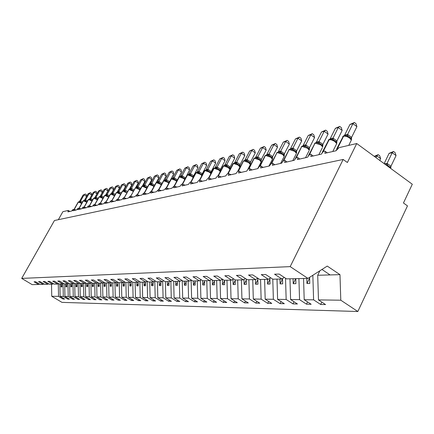 <?xml version="1.0" encoding="UTF-8"?>
<svg xmlns="http://www.w3.org/2000/svg" width="434" height="434" viewBox="0 0 434 434"><rect width="100%" height="100%" fill="white"/><g stroke="black" fill="none" stroke-linecap="round" stroke-linejoin="round"><path stroke-width="0.65" d="M58.281 283.624L58.541 296.373L51.749 296.281L61.997 302.379L357.828 311.514L407.483 205.89L403.457 202.987L412.3 184.238L356.732 143.535L347.384 162.506L343.158 159.457L54.445 220.515L21.7 278.406L32.17 284.633L38.61 284.487L34.074 281.785L35.561 281.737L40.118 284.454L43.134 284.384L38.545 281.644L40.074 281.595L44.686 284.351L47.794 284.281L43.14 281.498L44.718 281.449L49.389 284.243L52.585 284.172L47.876 281.346L49.492 281.297L54.223 284.134L57.516 284.058L52.747 281.194L54.413 281.14L59.208 284.02L62.594 283.945L57.76 281.037L59.48 280.982L64.335 283.907L67.829 283.825L62.93 280.874L64.704 280.82L69.624 283.787L69.901 296.531L74.485 299.276L72.787 299.238L68.219 296.509L67.959 283.755M312.936 275.21L312.632 275.4M321.8 302.091L320.655 304.467L313.603 299.84L312.843 275.395M357.828 311.514L340.793 300.209L318.475 299.905L325.571 304.57L320.655 304.467M318.475 299.905L317.704 275.264L319.88 270.778M58.357 219.691L62.876 211.683L68.236 210.441L67.916 211.895L71.588 211.054L73.205 209.34L72.766 210.788L76.541 209.926L78.185 208.19L77.746 209.655L81.63 208.77L83.312 207.002L82.872 208.483L86.865 207.571L88.585 205.787L88.145 207.284L92.258 206.345L94.01 204.528L93.576 206.047L97.807 205.081L99.598 203.237L99.164 204.772L103.525 203.774L105.359 201.908L104.919 203.459L109.417 202.434L111.288 200.535L110.854 202.103L115.487 201.05L117.408 199.119L116.974 200.709L121.753 199.618L123.723 197.665L123.289 199.271L128.22 198.148L130.233 196.157L129.804 197.785L134.893 196.624L136.96 194.606L136.531 196.249L141.793 195.05L143.909 193L143.48 194.665L148.922 193.428L151.097 191.345L150.669 193.027L156.294 191.747L158.524 189.625L158.101 191.334L163.922 190.005L166.217 187.851L165.793 189.582L171.821 188.204L174.18 186.018L173.757 187.765L180.001 186.343C181.043 184.634 181.851 183.891 182.432 184.114L182.009 185.882L188.486 184.407C189.555 182.654 190.39 181.9 190.987 182.144L190.569 183.935L197.286 182.399C198.387 180.604 199.244 179.833 199.868 180.099L199.45 181.906L206.421 180.316C207.555 178.466 208.439 177.69 209.085 177.978L208.667 179.806L215.915 178.157C217.081 176.253 217.998 175.455 218.66 175.775L218.248 177.62L225.783 175.906C226.982 173.942 227.931 173.139 228.62 173.486L228.208 175.352L236.047 173.567C237.289 171.544 238.266 170.725 238.982 171.104L238.57 172.987L246.734 171.126C248.02 169.043 249.035 168.208 249.778 168.631L249.366 170.529L257.872 168.587C259.201 166.434 260.254 165.587 261.029 166.048L260.617 167.963L269.492 165.94C270.87 163.71 271.961 162.848 272.764 163.358L272.351 165.289L281.617 163.173C283.055 160.868 284.189 159.989 285.019 160.553L284.606 162.495L294.29 160.287C295.787 157.889 296.964 157.005 297.827 157.623L297.42 159.571L307.549 157.265C309.106 154.775 310.337 153.875 311.232 154.564L310.82 156.517L321.426 154.103C323.059 151.509 324.339 150.598 325.267 151.363L324.854 153.316L335.976 150.782L339.138 147.614L356.732 143.535M307.576 301.918L306.485 304.169L299.558 299.644L298.918 278.601M313.603 299.84L304.201 299.71L311.173 304.267L306.485 304.169M304.201 299.71L303.55 278.498M294.008 301.749L292.961 303.881L286.158 299.465L285.523 278.232M299.558 299.644L290.59 299.525L297.436 303.979L292.961 303.881M290.59 299.525L289.966 278.802M281.048 301.581L280.049 303.61L273.366 299.292L272.774 279.154M286.158 299.465L277.597 299.346L284.324 303.702L280.049 303.61M277.597 299.346L277 279.095M268.657 301.418L267.702 303.35L261.132 299.124L260.568 279.469M273.366 299.292L265.179 299.178L271.787 303.437L267.702 303.35M265.179 299.178L264.61 279.377M256.803 301.261L255.886 303.1L249.425 298.966L248.883 279.735M261.132 299.124L253.304 299.021L259.798 303.187L255.886 303.1M253.304 299.021L252.751 279.648M245.449 301.109L244.564 302.861L238.217 298.814L237.691 279.984M249.425 298.966L241.928 298.863L248.319 302.943L244.564 302.861M241.928 298.863L241.402 279.903M234.555 300.963L233.714 302.634L227.465 298.668L226.966 280.228M238.217 298.814L231.029 298.717L237.311 302.71L233.714 302.634M231.029 298.717L230.519 280.147M224.112 300.816L223.298 302.417L217.152 298.527L216.669 280.462M227.465 298.668L220.57 298.576L226.749 302.487L223.298 302.417M220.57 298.576L220.081 280.386M214.076 300.675L213.295 302.205L207.246 298.391L206.779 280.684M217.152 298.527L210.533 298.44L216.609 302.276L213.295 302.205M210.533 298.44L210.051 280.391M204.43 300.534L203.682 301.999L197.73 298.266L197.275 280.901M207.246 298.391L200.888 298.31L206.872 302.069L203.682 301.999M200.888 298.31L200.416 280.239M195.154 300.404L194.432 301.804L188.573 298.142L188.134 281.107M197.73 298.266L191.611 298.18L197.497 301.869L194.432 301.804M191.611 298.18L191.144 280.114M186.224 300.274L185.53 301.619L179.757 298.022L179.334 281.308M188.573 298.142L182.681 298.06L188.481 301.679L185.53 301.619M182.681 298.06L182.242 280.592M177.625 300.144L176.953 301.435L171.267 297.903L170.86 281.498M179.757 298.022L174.088 297.941L179.795 301.494L176.953 301.435M174.088 297.941L173.671 281.199M169.331 300.019L168.685 301.261L163.086 297.795L162.685 281.449M171.267 297.903L165.804 297.832L171.425 301.321L168.685 301.261M165.804 297.832L165.403 281.623M161.334 299.899L160.705 301.093L155.193 297.686L154.797 281.335M163.086 297.795L157.813 297.724L163.352 301.147L160.705 301.093M157.813 297.724L157.428 281.802M153.614 299.78L153.007 300.93L147.576 297.583L147.186 281.232M155.193 297.686L150.104 297.615L155.567 300.984L153.007 300.93M150.104 297.615L149.73 281.975M146.155 299.666L145.574 300.773L140.215 297.485L139.846 281.731M147.576 297.583L142.661 297.518L148.043 300.827L145.574 300.773M142.661 297.518L142.298 282.143M138.951 299.558L138.386 300.621L133.108 297.388L132.755 282.225M140.215 297.485L135.468 297.42L140.773 300.675L138.386 300.621M135.468 297.42L135.115 282.306M131.985 299.449L131.437 300.474L126.229 297.295L125.893 282.512M133.108 297.388L128.513 297.323L133.748 300.523L131.437 300.474M128.513 297.323L128.171 282.463M125.247 299.341L124.715 300.333L119.578 297.203L119.252 282.664M126.229 297.295L121.791 297.236L126.95 300.382L124.715 300.333M121.791 297.236L121.455 282.615M118.721 299.238L118.205 300.198L113.144 297.116L112.824 282.811M119.578 297.203L115.281 297.144L120.37 300.241L118.205 300.198M115.281 297.144L114.956 282.762M112.401 299.14L111.901 300.062L106.905 297.03L106.596 282.952M113.144 297.116L108.977 297.062L114.001 300.111L111.901 300.062M108.977 297.062L108.663 282.903M106.281 299.042L105.798 299.937L100.867 296.948L100.563 283.087M106.905 297.03L102.874 296.975L107.827 299.981L105.798 299.937M102.874 296.975L102.57 283.044M100.341 298.945L99.874 299.813L95.008 296.872L94.715 283.218M100.867 296.948L96.956 296.894L101.844 299.851L99.874 299.813M96.956 296.894L96.657 283.131M94.585 298.852L94.129 299.688L89.328 296.791L89.041 283.348M95.008 296.872L91.216 296.818L96.044 299.731L94.129 299.688M91.216 296.818L90.923 283.044M88.997 298.76L88.558 299.574L83.816 296.72L83.534 283.473M89.328 296.791L85.65 296.742L90.413 299.612L88.558 299.574M85.65 296.742L85.357 282.973M83.578 298.673L83.149 299.46L78.467 296.644L78.191 283.592M83.816 296.72L80.247 296.672L84.945 299.498L83.149 299.46M80.247 296.672L79.959 283.087M78.31 298.587L77.892 299.346L73.27 296.574L73.004 283.711M78.467 296.644L74.995 296.601L79.639 299.384L77.892 299.346M74.995 296.601L74.724 283.451M73.189 298.5L72.787 299.238M68.214 298.418L67.823 299.135L63.31 296.438L63.055 283.684M68.219 296.509L64.943 296.46L69.473 299.167L67.823 299.135M64.943 296.46L64.688 283.901M340.793 300.209L339.974 274.651L327.252 266.08L307.934 278.4L286.516 278.883L279.192 274.066L274.565 274.212L281.845 278.986L272.834 279.192L265.646 274.489L261.241 274.63L268.38 279.29L259.792 279.485L252.74 274.896L248.536 275.031L255.545 279.583L247.347 279.767L240.425 275.286L236.411 275.411L243.295 279.859L235.461 280.038L228.664 275.655L224.828 275.774L231.588 280.125L224.101 280.293L217.418 276.008L213.75 276.127L220.396 280.375L213.224 280.538L206.66 276.349L203.15 276.458L209.676 280.619L202.808 280.776L196.358 276.675L192.989 276.778L199.407 280.852L192.821 280.999L186.474 276.984L183.246 277.087L189.555 281.075L183.235 281.216L176.996 277.283L173.893 277.38L180.099 281.286L174.029 281.427L167.887 277.57L164.909 277.662L171.012 281.492L165.175 281.628L159.137 277.847L156.273 277.934L162.278 281.693L156.663 281.818L150.723 278.107L147.967 278.194L153.875 281.883L148.471 282.002L142.618 278.362L139.965 278.449L145.786 282.062L140.573 282.181L134.817 278.612L132.256 278.693L137.985 282.241L132.961 282.355L127.292 278.845L124.824 278.926L130.466 282.409L125.621 282.523L120.034 279.078L117.657 279.149L123.213 282.577L118.536 282.68L113.03 279.295L110.735 279.371L116.209 282.735L111.69 282.838L106.27 279.507L104.046 279.577L109.444 282.887L105.077 282.984L99.733 279.713L97.585 279.784L102.901 283.033L98.681 283.131L93.413 279.914L91.335 279.979L96.576 283.18L92.491 283.272L87.294 280.109L85.286 280.169L90.456 283.315L86.502 283.407L81.375 280.293L79.433 280.353L84.532 283.451L80.697 283.538L75.646 280.472L73.758 280.532L78.787 283.581L75.077 283.662L70.091 280.646L68.263 280.706L73.227 283.706L69.624 283.787M284.313 277.434L281.845 278.986M270.735 277.82L268.38 279.29M257.791 278.183L255.545 279.583M245.438 278.53L243.295 279.859M233.638 278.861L231.588 280.125M222.354 279.176L220.396 280.375M211.553 279.474L209.676 280.619M201.208 279.756L199.407 280.852M191.286 280.028L189.555 281.075M181.759 280.288L180.099 281.286M172.613 280.538L171.012 281.492M163.819 280.776L162.278 281.693M155.356 280.999L153.875 281.883M147.207 281.221L145.786 282.062M139.357 281.427L137.985 282.241M131.79 281.628L130.466 282.409M124.493 281.823L123.213 282.577M117.446 282.008L116.209 282.735M110.637 282.187L109.444 282.887M104.057 282.36L102.901 283.033M97.693 282.529L96.576 283.18M91.536 282.691L90.456 283.315M85.579 282.843L84.532 283.451M79.802 282.995L78.787 283.581M74.209 283.142L73.227 283.706M68.784 283.277L67.829 283.825M63.521 283.413L62.594 283.945M58.416 283.548L57.516 284.058M53.458 283.673L52.585 284.172M48.641 283.798L47.794 284.281M43.959 283.917L43.134 284.384M58.541 296.373L62.995 299.031L64.601 299.064L60.125 296.395L59.881 284.01M63.38 298.337L62.995 299.031M39.413 284.031L38.61 284.487M73.27 296.574L69.901 296.531M63.31 296.438L60.125 296.395M307.934 278.4L290.189 266.622L21.7 278.406M306.795 278.422L306.952 283.516L309.778 283.478L309.588 277.342M293.064 278.736L293.216 283.711L295.912 283.673L295.76 278.671M279.957 279.029L280.104 283.89L282.675 283.858L282.518 278.563M267.436 279.312L267.572 284.069L270.035 284.031L269.867 278.362M255.458 279.583L255.588 284.237L257.942 284.205L257.774 278.194M243.979 279.436L244.12 284.395L246.371 284.362L246.224 279.04M232.982 279.268L233.123 284.547L235.288 284.52L235.157 279.838M222.436 279.225L222.582 284.699L224.655 284.666L224.535 280.283M212.334 279.968L212.459 284.84L214.456 284.807L214.336 280.516M202.624 280.657L202.738 284.975L204.653 284.948L204.544 280.738M193.287 280.988L193.39 285.105L195.229 285.078L195.126 280.95M184.293 281.194L184.396 285.23L186.17 285.203L186.067 281.156M175.634 281.389L175.737 285.35L177.441 285.328L177.343 281.351M167.296 281.579L167.388 285.469L169.038 285.442L168.94 281.541M159.251 281.758L159.343 285.577L160.933 285.556L160.835 281.726M151.488 281.937L151.58 285.686L153.11 285.664L153.023 281.899M143.996 282.105L144.083 285.794L145.564 285.773L145.477 282.073M136.759 282.268L136.846 285.892L138.272 285.876L138.186 282.122M129.761 282.425L129.847 285.99L131.225 285.973L131.133 282.019M122.996 282.577L123.077 286.087L124.412 286.066L124.319 281.926M116.442 282.594L116.524 286.18L117.82 286.158L117.728 282.187M110.1 282.501L110.182 286.266L111.435 286.25L111.354 282.632M103.954 282.42L104.041 286.353L105.25 286.337L105.18 282.984M98.003 282.718L98.084 286.435L99.261 286.418L99.191 283.12M92.236 283.114L92.312 286.516L93.451 286.5L93.381 283.25M86.643 283.402L86.708 286.592L87.82 286.576L87.749 283.375M81.207 283.527L81.272 286.668L82.346 286.657L82.281 283.5M75.934 283.646L75.999 286.744L77.04 286.728L76.975 283.619M70.807 283.76L70.867 286.814L71.881 286.798L71.822 283.738M65.827 283.874L65.887 286.885L66.874 286.869L66.809 283.852M60.982 283.982L61.042 286.95L62.002 286.939L61.943 283.961M51.749 296.281L51.51 284.194M290.189 266.622L343.158 159.457M321.952 269.46L330.09 274.923L317.704 275.264M339.974 274.651L330.09 274.923M61.97 285.284L61.042 286.95M66.836 285.165L65.887 286.885M71.849 285.04L70.867 286.814M77.002 284.916L75.999 286.744M82.308 284.78L81.272 286.668M87.776 284.644L86.708 286.592M93.408 284.503L92.312 286.516M99.218 284.357L98.084 286.435M105.207 284.199L104.041 286.353M111.386 284.042L110.182 286.266M117.766 283.874L116.524 286.18M124.357 283.7L123.077 286.087M131.171 283.516L129.847 285.99M138.213 283.326L136.846 285.892M145.498 283.131L144.083 285.794M153.045 282.919L151.58 285.686M160.862 282.702L159.343 285.577M168.962 282.474L167.388 285.469M177.365 282.236L175.737 285.35M186.088 281.986L184.396 285.23M195.143 281.72L193.39 285.105M204.56 281.438L202.738 284.975M214.353 281.145L212.459 284.84M224.552 280.836L222.582 284.699M235.174 280.505L233.123 284.547M246.257 280.158L244.12 284.395M257.818 279.789L255.588 284.237M269.899 279.398L267.572 284.069M282.529 278.981L280.104 283.89M295.69 278.677L293.216 283.711M309.61 278.064L306.952 283.516M74.404 210.099L75.332 209.817M81.581 202.786L79.14 201.756L78.104 202.206L73.975 209.551M86.605 196.434L84.071 194.812L80.523 201.126L82.438 202.141M83.073 195.078L85.303 194.014L83.073 195.078L79.509 201.419L80.523 201.126M79.612 202.195L80.496 201.175M85.303 194.014L86.323 194.665L86.616 196.412M79.406 208.96L80.306 208.678M86.626 201.55L84.153 200.508L83.095 200.969L78.923 208.412M91.726 195.126L89.138 193.472L88.113 193.743L90.386 192.663L91.417 193.325L91.726 195.126L89.502 199.103M90.386 192.663L89.138 193.472L85.558 199.868L87.532 200.931M88.113 193.743L84.511 200.172L85.558 199.868M84.635 200.953L85.531 199.917M91.818 200.286L89.306 199.228L88.221 199.7L84.006 207.24M96.972 193.77L94.357 192.088L93.299 192.37L95.61 191.275L96.652 191.947L96.972 193.77L94.661 197.909M95.61 191.275L94.357 192.088L90.728 198.577L92.773 199.689M93.299 192.37L89.654 198.886L90.728 198.577M89.8 199.673L90.701 198.626M97.162 198.978L94.612 197.904L93.5 198.392L89.23 206.036M102.364 192.381L99.717 190.672L98.632 190.96L100.981 189.848L102.033 190.531L102.364 192.381L100.042 196.548M100.981 189.848L99.717 190.672L96.05 197.248L98.165 198.414M98.632 190.96L94.943 197.568L96.05 197.248M95.111 198.36L96.022 197.296M102.652 197.633L100.07 196.548L98.925 197.052L94.612 204.794M107.914 190.944L105.234 189.213L104.117 189.506L106.509 188.378L107.578 189.072L107.914 190.944L105.581 195.148M106.509 188.378L105.234 189.213L101.523 195.88L103.715 197.107M104.117 189.506L100.39 196.206L101.523 195.88M100.579 197.009L101.496 195.929M108.31 196.255L105.684 195.154L104.513 195.669L100.151 203.519M113.627 189.468L110.914 187.71L109.764 188.014L112.194 186.864L113.279 187.569L113.627 189.468L111.283 193.705M112.194 186.864L110.914 187.71L107.16 194.475L109.422 195.761M109.764 188.014L105.988 194.812L107.16 194.475M106.205 195.615L107.133 194.524M114.131 194.828L111.473 193.716L110.263 194.242L105.853 202.201M119.513 187.949L116.762 186.164L115.58 186.474L118.053 185.307L119.149 186.023L119.513 187.949L117.147 192.246M118.053 185.307L116.762 186.164L112.965 193.027L115.308 194.378M115.58 186.474L111.76 193.369L112.965 193.027L112.997 194.231M111.999 194.182L112.932 193.076M120.131 193.363L117.43 192.235L118.471 191.546L121.368 192.951M125.572 186.387L122.784 184.569L121.569 184.889L124.086 183.707L125.198 184.428L125.572 186.387L123.185 190.71M124.086 183.707L122.784 184.569L118.943 191.53M121.569 184.889L117.701 191.888L118.471 191.546M117.972 192.707L118.911 191.584M126.316 191.85L123.576 190.705L122.296 191.269L117.82 199.385M131.817 184.77L128.996 182.926L127.737 183.256L130.303 182.052L131.431 182.79L131.817 184.77L129.408 189.153M130.303 182.052L128.996 182.926L125.106 189.994L127.618 191.492M127.737 183.256L123.826 190.358L125.106 189.994M124.124 191.182L125.073 190.043M133.113 190.586L129.907 189.132L128.822 189.512L124.091 197.904M138.256 183.11L135.397 181.233L134.101 181.575L136.715 180.349L137.855 181.097L138.256 183.11L130.558 196.369M136.715 180.349L135.397 181.233L131.459 188.405L134.057 189.983M134.101 181.575L130.14 188.779L131.459 188.405M130.471 189.609L131.431 188.459M139.157 188.611L136.444 187.504L135.153 187.987M144.896 181.396L142.005 179.486L140.665 179.839L143.334 178.591L144.484 179.351L144.896 181.396L142.428 185.909M143.334 178.591L142.005 179.486L138.012 186.766L140.708 188.437M140.665 179.839L136.656 187.157L138.012 186.766M137.014 187.993L137.985 186.821M145.851 186.886L146.795 187.569L143.193 185.828L141.799 186.446L137.236 194.785M151.754 179.622L148.819 177.68L147.441 178.048L150.159 176.774L151.33 177.549L151.754 179.622L149.247 184.222M150.159 176.774L148.819 177.68L144.782 185.079L147.565 186.832M147.441 178.048L143.377 185.475L144.782 185.079M143.773 186.322L144.75 185.134M154.477 185.535L154.086 186.132L151.846 184.651L149.41 184.168L148.721 184.738L144.137 193.146M158.833 177.794L155.86 175.819L154.433 176.199L157.206 174.902L158.394 175.689L158.833 177.794L156.273 182.508M157.206 174.902L155.86 175.819L151.77 183.332L154.623 185.15M154.433 176.199L150.321 183.745L151.77 183.332M150.755 184.591L151.737 183.392M161.974 183.533L161.345 184.374L159.072 182.866L156.587 182.383L155.871 182.969L151.265 191.454M166.146 175.906L163.135 173.893L161.66 174.284L164.491 172.965L165.69 173.768L166.146 175.906L163.493 180.804M164.491 172.965L163.135 173.893L158.99 181.531L161.92 183.419M161.66 174.284L157.493 181.954L158.99 181.531M157.965 182.812L158.958 181.586M172.016 170.963L170.654 171.907L169.13 172.309L172.016 170.963L173.237 171.783L173.708 173.953L170.654 171.907L166.455 179.665L169.504 181.683L168.853 182.557L166.547 181.027L163.998 180.533L163.265 181.146L158.632 189.701M173.708 173.953L169.493 181.765M169.13 172.309L164.909 180.105L166.455 179.665M165.419 180.967L166.423 179.725M175.048 179.492L176.665 180.739L175.054 179.486L172.504 178.542L170.915 179.258L166.26 187.884M181.526 171.935L178.428 169.846L176.855 170.264L179.806 168.891L181.043 169.727L181.526 171.935L177.083 180.56M179.806 168.891L178.428 169.846L174.175 177.739L177.289 179.817M176.855 170.264L172.58 178.19L174.175 177.739M173.133 179.058L174.148 177.799M183.007 177.49L184.775 178.884L183.007 177.484L180.479 176.562L179.611 176.643L178.83 177.305L174.159 185.991M189.62 169.84L186.479 167.719L184.846 168.153L187.862 166.754L189.115 167.6L189.62 169.84L185.112 178.862M187.862 166.754L186.479 167.719L182.172 175.743L185.323 177.859M184.846 168.153L180.517 176.204L182.172 175.743M181.119 177.083L182.139 175.803M191.248 175.417L193.163 176.969L191.248 175.417L189.387 175.038L188.73 174.511L187.83 174.598L187.027 175.287L182.34 184.038M198.002 167.676L194.812 165.517L193.125 165.962L196.206 164.535L197.475 165.397L198.002 167.676L193.618 175.895L193.439 177.023M196.206 164.535L194.812 165.517L190.445 173.676L193.651 175.835M193.125 165.962L188.736 174.153L190.445 173.676M189.387 175.038L190.417 173.736M199.786 173.274L201.848 174.983L199.814 173.285L197.953 172.916L197.286 172.385L196.352 172.477L195.517 173.193L190.797 182.041M206.687 165.435L203.448 163.227L201.696 163.694L204.848 162.235L206.139 163.119L206.687 165.435L202.244 173.795L202.07 175.081M204.848 162.235L203.448 163.227L199.027 171.533L202.277 173.73M201.696 163.694L197.253 172.027L199.027 171.533M197.953 172.916L198.994 171.593M208.645 171.05L210.848 172.922L208.673 171.061L206.839 170.719L206.161 170.182L205.184 170.274L204.327 171.023L199.559 179.991M215.687 163.108L212.405 160.862L210.588 161.339L213.816 159.853L215.123 160.754L215.687 163.108L211.184 171.62L211.005 173.323M213.816 159.853L212.405 160.862L207.919 169.309L211.217 171.555M210.588 161.339L206.079 169.824L207.919 169.309M206.839 170.719L207.886 169.374M220.336 171.397L219.821 170.226L217.846 168.745L216.061 168.435L215.367 167.898L214.347 167.991L213.463 168.777L208.64 177.886M225.029 160.699L221.698 158.405L219.81 158.904L223.114 157.379L224.443 158.296L225.029 160.699L220.461 169.358L220.25 171.3M223.114 157.379L221.698 158.405L217.146 167.009L220.499 169.293M219.81 158.904L215.242 167.54L217.146 167.009M217.841 168.75L219.821 170.226M216.061 168.435L217.114 167.068M229.911 169.531L229.456 167.893L228.333 166.916L224.926 165.522L223.868 165.62L222.946 166.444L218.058 175.721M234.729 158.193L231.344 155.849L229.385 156.37L232.765 154.813L234.116 155.752L234.729 158.193L230.096 167.014L229.89 168.989M232.765 154.813L231.344 155.849L226.732 164.611L230.134 166.949M229.385 156.37L224.752 165.164L226.732 164.611M227.394 166.358L229.846 168.555L229.456 167.893M225.631 166.07L226.7 164.681M239.731 167.453L239.888 166.233L238.331 164.47L234.865 163.054L233.758 163.157L232.803 164.025L227.828 173.497M244.803 155.589L241.369 153.197L239.329 153.739L242.796 152.15L244.168 153.104L244.803 155.589L240.111 164.578L239.904 166.585M242.796 152.15L241.369 153.197L236.693 162.126L240.143 164.513M239.329 153.739L234.631 162.696L236.693 162.126M237.317 163.873L239.888 166.233L239.47 165.468M235.581 163.607L236.655 162.191M250.12 164.98L250.32 163.813L248.725 161.931L245.199 160.488L244.038 160.591L243.045 161.508L237.978 171.213M255.279 152.882L251.791 150.441L249.669 150.999L253.223 149.377L254.617 150.354L255.279 152.882L250.521 162.045L250.32 164.09M253.223 149.377L251.791 150.441L247.049 159.538L250.554 161.974M249.669 150.999L244.906 160.135L247.049 159.538M250.532 161.947L249.865 162.88L247.651 161.296L248.763 161.969L250.32 163.813L249.881 162.951M245.932 161.047L247.011 159.609M260.932 162.408L261.17 161.285L259.548 159.283L255.952 157.819L254.742 157.927L253.711 158.893L248.53 168.864M266.183 150.066L262.635 147.571L260.433 148.157L264.073 146.491L265.489 147.489L266.183 150.066L261.349 159.408L261.159 161.491M264.073 146.491L262.635 147.571L257.823 156.848L261.387 159.338M260.433 148.157L255.599 157.466L257.823 156.848M261.366 159.305L260.698 160.244L258.393 158.611L259.592 159.332L261.165 161.285L260.715 160.325M256.7 158.383L257.791 156.918M272.189 159.734L272.46 158.649L272.004 157.596L270.816 156.528L267.149 155.036L265.885 155.15L264.816 156.175L259.499 166.455M277.532 147.137L273.93 144.582L271.635 145.189L275.373 143.491L276.811 144.506L277.532 147.137L272.633 156.663L272.449 158.79M275.373 143.491L273.93 144.582L269.047 154.043L272.671 156.587M271.635 145.189L266.731 154.688L269.047 154.043M269.579 155.811L270.87 156.582L272.46 158.649L272.004 157.596M267.914 155.605L269.015 154.119M282.567 153.658L278.834 152.139L276.984 152.676L270.919 163.987M289.364 144.077L285.702 141.468L283.31 142.102L287.151 140.356L288.61 141.403L289.364 144.077L284.395 153.799L284.216 155.969L283.749 154.634L281.248 152.893L282.626 153.717L284.227 155.893L283.749 154.634L284.433 153.728M287.151 140.356L285.702 141.468L280.749 151.124L284.406 153.696M283.31 142.102L278.335 151.792L280.749 151.124M283.923 156.94L284.216 155.969M279.61 152.714L280.717 151.195M294.827 150.658L291.024 149.117L289.098 149.665L282.854 161.367M301.711 140.893L297.984 138.218L295.489 138.88L299.438 137.095L300.919 138.158L301.711 140.893L296.666 150.81L296.493 153.023L296.021 151.645L293.422 149.855L294.892 150.734L296.476 153.414L294.762 151.357L289.391 149.589L290.883 149.101M299.438 137.095L297.984 138.218L292.961 148.075L296.704 150.739M295.489 138.88L290.438 148.77L292.961 148.075M291.811 149.697L292.923 148.146M307.63 147.527L306.138 146.681L307.706 147.614L309.29 150.305L307.576 148.238L302.053 146.442L302.59 146.003L303.746 145.954L302.281 146.084L301.744 146.518L295.408 158.47M306.133 146.676L304.554 146.54L303.583 145.943L304.657 145.005L305.71 144.891L309.491 147.582L309.317 149.952L308.834 148.52L306.133 146.676M314.596 137.562L310.815 134.828L308.2 135.517L312.263 133.683L313.771 134.773L314.596 137.562L309.518 147.62M312.263 133.683L310.815 134.828L305.71 144.891M308.2 135.517L303.078 145.612L304.657 145.005M304.554 146.54L305.672 144.967M321.014 144.256L317.059 142.656L315.507 142.786L314.965 143.231L308.531 155.437M328.066 134.084L324.22 131.28L321.486 132.001L325.668 130.119L327.203 131.236L328.066 134.084L322.874 144.435L322.722 146.741L322.234 145.254L319.429 143.361L321.1 144.354L322.684 147.045L320.97 144.983L315.29 143.149L316.869 142.64M325.668 130.119L324.22 131.28L319.039 141.56L322.912 144.354M321.486 132.001L316.288 142.314L319.039 141.56M317.878 143.247L319.001 141.636M335.021 140.833L330.985 139.2L329.352 139.336L328.798 139.791L322.261 152.269M342.16 130.444L338.243 127.569L335.384 128.328L339.692 126.392L341.254 127.536L342.16 130.444L336.887 141.023L336.746 143.377L336.252 141.831L333.339 139.889L333.024 138.088L336.925 140.941M339.692 126.392L338.243 127.569L333.024 138.088M335.384 128.328L330.106 138.869L332.986 138.077M331.815 139.797L332.949 138.158M379.799 160.434L380.651 158.676L376.858 155.893L376.001 157.65M374.206 156.338L378.188 154.661L376.858 155.893L374.32 156.419M378.188 154.661L379.701 155.773L380.651 158.676M349.695 137.247L345.578 135.582L343.853 135.723L343.289 136.189L336.654 148.943M356.916 126.63L352.929 123.685L349.94 124.477L354.377 122.486L355.967 123.663L356.916 126.63L351.562 137.448L351.437 139.857L350.938 138.245L347.97 136.276M354.377 122.486L352.929 123.685L347.596 134.431L351.605 137.366M349.94 124.477L344.58 135.256L347.596 134.431M346.419 136.184L347.558 134.513M389.081 153.376L393.529 151.477L392.206 152.73L387.079 163.39L390.953 166.233L396.063 155.584L392.206 152.73L389.081 153.376L384.144 163.613M384.437 163.83L387.079 163.39M390.953 166.233L390.817 167.855L390.34 167.112L390.931 166.2M387.112 163.401L387.497 165.245L390.41 167.378L387.513 165.251L386.135 165.072M387.041 163.466L386.189 164.811M393.529 151.477L395.07 152.616L396.063 155.584M74.154 209.942L74.209 209.465L76.107 210.023M81.711 203.438L78.375 202.06L79.14 201.756M73.888 209.774L78.375 202.06L74.013 209.855M78.673 201.799L78.136 202.152M80.55 201.132L80.529 202.239M79.134 201.756L80.149 201.126M79.308 201.745L80.03 201.154M79.097 208.765L79.162 208.32L81.098 208.89M86.805 202.239L83.371 200.812L85.167 199.873M78.836 208.602L83.371 200.812L78.961 208.678M83.675 200.551L83.127 200.909M85.579 199.873L85.563 200.996M84.321 200.497L85.048 199.9M84.18 207.555L84.256 207.148L86.225 207.718M92.041 201.007L88.514 199.537L90.332 198.582M83.93 207.398L88.514 199.537L84.05 207.474M88.818 199.271L88.259 199.635M90.755 198.582L90.744 199.721M89.469 199.217L90.207 198.615M89.409 206.313L89.491 205.938L91.498 206.519M97.428 199.738L93.798 198.224L95.637 197.253M89.171 206.155L93.798 198.224L89.285 206.231M94.107 197.953L93.532 198.327M96.077 197.253L96.066 198.409M94.769 197.899L95.507 197.286M94.796 205.032L94.878 204.696L96.923 205.282M102.972 198.441L99.24 196.868L101.1 195.886M94.563 204.881L99.24 196.868L94.672 204.951M99.549 196.597L98.963 196.976M101.551 195.886L101.545 197.058M100.221 196.542L100.965 195.924M100.341 203.714L100.428 203.416L102.511 204.007M108.679 197.101L104.838 195.479L106.721 194.481M100.118 203.568L104.838 195.479L100.221 203.633M105.153 195.202L104.556 195.588M107.187 194.481L107.187 195.663M105.831 195.148L106.585 194.519M106.059 202.358L108.267 202.694M114.56 195.729L110.605 194.041L111.473 193.716M105.842 202.217L110.605 194.041L105.939 202.282M110.92 193.765L110.307 194.161M111.467 193.716L112.509 193.038M111.609 193.71L112.368 193.07M111.95 200.958L114.196 201.343M120.619 194.313L116.54 192.566L116.795 192.295L116.187 192.777L111.739 200.823M111.75 200.828L116.54 192.566L111.831 200.882M116.86 192.284L116.236 192.685M118.97 191.54L118.981 192.756M117.56 192.224L118.33 191.584M118.026 199.521L120.305 199.949M126.864 192.859L122.665 191.047L124.618 190.011M117.847 199.407L122.665 191.047L117.912 199.445M122.985 190.759L122.35 191.166M125.133 190L125.149 191.237M123.695 190.7L124.471 190.049M124.292 198.034L126.609 198.512M133.309 191.361L128.979 189.474L130.959 188.427M124.151 197.942L128.979 189.474L124.178 197.964M129.305 189.186L128.648 189.604M131.486 188.416L131.513 189.669M130.021 189.126L130.802 188.464M130.759 196.499L133.113 197.031M139.954 189.815L135.489 187.857L137.497 186.788M135.332 187.895L130.65 196.428L135.332 187.895M138.039 186.777L138.072 188.047M136.547 187.499L137.339 186.832M137.442 194.92L139.824 195.501M146.817 188.226L142.211 186.186L144.245 185.101M137.388 194.882L142.211 186.186L137.334 194.85M142.542 185.888L141.858 186.322M144.81 185.085L144.847 186.376M143.28 185.823L144.083 185.144M144.348 193.287L146.763 193.922M153.907 186.587L152.947 185.855L149.155 184.461L151.216 183.36M144.338 193.282L149.155 184.461L144.24 193.217M149.491 184.157L148.791 184.602M151.797 183.343L151.846 184.651M150.24 184.092L151.043 183.403M151.526 191.627L153.924 192.284M161.236 184.9L160.195 184.092L156.327 182.676L158.415 181.558M151.482 191.595L156.327 182.676L151.368 191.524M156.669 182.367L155.947 182.822M159.018 181.537L159.072 182.866M157.423 182.307L158.242 181.602M158.969 189.918L161.334 190.597M168.81 183.159L167.692 182.269L163.743 180.832L165.859 179.698M158.86 189.848L163.743 180.832L158.746 189.772M164.085 180.522L163.347 180.983M166.482 179.676L166.547 181.027M164.855 180.457L165.679 179.747M166.678 188.161L169 188.85M176.649 181.363L175.444 180.381L171.414 178.922L173.562 177.772M166.499 188.041L171.414 178.922L166.379 187.96M171.756 178.607L171.001 179.085M174.208 177.745L174.278 179.117M177.267 179.79L176.616 180.68L175.081 179.508M172.542 178.542L173.372 177.821M174.674 186.343L176.936 187.043M184.759 179.519L183.474 178.428L179.356 176.947L181.336 175.83M174.403 186.164L179.356 176.947L174.278 186.083M179.698 176.633L178.927 177.115M182.199 175.748L182.28 177.143M185.307 177.832L184.651 178.732L183.034 177.506M180.473 176.562L181.531 175.781M182.964 184.472L185.155 185.166M193.163 177.609L191.785 176.405L187.575 174.907L189.582 173.768M182.589 184.217L187.575 174.907L182.459 184.135M187.927 174.582L187.13 175.081M190.477 173.681L190.569 175.103M193.629 175.808L192.973 176.719M188.73 174.511L189.783 173.719M191.573 182.535L193.672 183.224M201.87 175.651L200.399 174.311L196.097 172.786L198.126 171.636M191.074 182.199L196.097 172.786L190.949 182.101M196.45 172.461L195.631 172.965M199.054 171.538L199.157 172.982M202.255 173.703L201.598 174.631M197.345 172.374L198.333 171.582M200.513 180.533L202.504 181.211M210.891 173.633L209.329 172.135L204.935 170.589L207.202 169.363M199.873 180.105L204.935 170.589L199.743 180.001M205.287 170.258L204.441 170.779M207.951 169.32L208.065 170.784M211.195 171.528L210.539 172.466M206.134 170.182L206.985 169.417M209.806 178.466L211.673 179.123M220.244 171.576L218.6 169.884L214.098 168.311L215.351 167.898M209.02 177.907L214.098 168.311L208.857 177.853M214.456 167.974L213.588 168.506M217.179 167.014L217.304 168.506M220.472 169.265L219.81 170.188L218.025 168.842M215.383 167.887L216.403 167.063M215.324 167.893L216.175 167.123M219.474 176.329L221.194 176.953M229.917 169.499L228.224 167.54L223.618 165.945L225.951 164.676M218.503 175.651L223.618 165.945L218.307 175.64M223.977 165.604L223.081 166.151M226.765 164.622L226.901 166.141M230.107 166.922L229.445 167.844L227.411 166.368M224.866 165.517L225.718 164.736M229.543 174.115L231.089 174.696M237.62 171.501L239.926 167.085L238.228 165.11L233.508 163.488L234.865 163.054M228.344 173.329L233.508 163.488L228.116 173.367M233.872 163.135L232.949 163.699M236.725 162.137L236.877 163.678M240.121 164.481L239.459 165.408L237.333 163.884M234.859 163.054L235.879 162.197M234.783 163.043L235.635 162.256M240.035 171.826L241.385 172.347M247.635 169.765L250.331 164.578L248.633 162.576L243.794 160.927L245.199 160.488L246.203 159.614M238.57 170.942L243.545 160.992L238.304 171.029M244.158 160.575L243.208 161.15M247.082 159.549L247.244 161.123M245.091 160.477L245.948 159.679M250.977 169.461L252.094 169.906M257.72 168.625L261.165 161.958L259.456 159.945L254.498 158.269L255.957 157.819L256.939 156.929M249.192 168.479L254.237 158.334L248.894 168.614M254.867 157.911L253.885 158.502M257.856 156.858L258.04 158.459M255.821 157.802L256.678 156.994M262.407 167.009L263.259 167.361M268.934 166.065L272.449 159.235L270.735 157.2L265.646 155.497L267.154 155.041L268.125 154.135M260.248 165.94L265.375 155.562L259.912 166.135M266.015 155.133L265 155.741M269.085 154.054L269.286 155.687M272.644 156.56L271.982 157.499L269.585 155.811M266.997 155.019L267.854 154.2M274.364 164.481L274.896 164.708M280.619 163.401L284.205 156.386L282.496 154.341L277.266 152.605L278.834 152.139L279.789 151.222M271.765 163.32L276.984 152.676L271.386 163.575M277.641 152.236L276.588 152.86M280.787 151.135L281.004 152.795M278.644 152.122L279.501 151.292M282.572 161.736L282.935 161.323M283.765 160.613L289.098 149.665L283.331 160.943M296.162 154.027L292.814 160.623M289.766 149.215L288.681 149.86M292.999 148.086L293.232 149.779M296.677 150.707L296.021 151.645L296.536 152.719M290.872 149.101L291.952 148.178M290.796 149.095L291.653 148.254M295.071 159.056L295.673 158.361M296.281 157.819L301.744 146.518L295.793 158.242M308.943 150.989L305.541 157.721M302.427 146.063L301.299 146.725M305.748 144.902L306.008 146.627M309.491 147.582L308.834 148.52L309.361 149.513M303.491 145.933L304.342 145.081M308.151 156.267L308.965 155.291M309.344 154.938L314.965 143.231L308.813 155.453M322.299 147.815L318.849 154.688M315.664 142.764L314.493 143.448M319.077 141.571L319.359 143.334M322.885 144.321L322.234 145.254L322.755 146.187M316.847 142.634L317.932 141.685M316.755 142.629L317.607 141.766M336.269 144.489L336.697 143.632L334.592 141.3L331.402 139.867L329.14 139.71L330.762 139.178M321.849 153.37L322.885 152.079M322.999 151.971L329.14 139.71L328.798 139.791L322.505 152.491M329.514 139.319L328.299 140.025M336.898 140.909L336.252 141.831L336.768 142.715M330.741 139.178L331.826 138.213M330.632 139.168L331.484 138.294M350.894 141.012L351.372 140.052L349.267 137.719L346.468 136.395L343.647 136.102L344.205 135.636L345.323 135.56M336.214 150.267L337.359 148.737L343.647 136.102L343.289 136.189L336.887 149.367M344.021 135.706L342.757 136.433M347.634 134.442L347.911 136.254L349.799 137.372L351.372 140.052L348.73 145.395M351.578 137.334L350.938 138.245L351.442 139.081M345.285 135.554L346.375 134.573M345.166 135.549L346.017 134.665M390.524 168.289L389.189 166.954L387.068 165.755M385.419 163.542L384.931 164.193M385.793 163.466L385.072 164.296M325.267 151.363L327.231 152.779M311.232 154.564L313.207 155.974M297.827 157.623L299.807 159.028M285.019 160.553L286.999 161.947M272.764 163.358L274.744 164.741M261.029 166.048L262.999 167.421M249.778 168.631L251.742 169.987M238.982 171.104L240.941 172.45M228.62 173.486L230.562 174.815M218.66 175.775L220.591 177.088M209.085 177.978L211 179.275M199.868 180.099L201.767 181.379M190.987 182.144L192.87 183.408M182.432 184.114L184.298 185.361M174.18 186.018L176.03 187.249M166.217 187.851L168.05 189.067M158.524 189.625L160.341 190.824M151.097 191.345L152.893 192.522M143.909 193L145.688 194.166M136.96 194.606L138.717 195.75M130.233 196.157L131.974 197.291M123.723 197.665L125.442 198.777M117.408 199.119L119.111 200.22M111.288 200.535L112.976 201.62M105.359 201.908L107.024 202.976M99.598 203.237L101.252 204.295M94.01 204.528L95.643 205.575M88.585 205.787L90.201 206.812M83.312 207.002L84.912 208.022M78.185 208.19L79.769 209.193M73.205 209.34L74.767 210.333M68.355 210.463L69.907 211.439M139.846 189.099L139.168 188.616M146.757 187.542L145.867 186.897M153.902 185.947L152.779 185.117M153.886 185.926L152.806 185.134M193.163 176.969L191.275 175.434M201.848 174.983L199.814 173.291M208.673 171.067L210.533 172.439L208.808 171.137M210.848 172.922L210.533 172.439M217.863 168.761L219.81 170.188M332.769 151.515L336.697 143.632L335.119 140.941L333.339 139.889M387.513 165.251L390.725 168.435"/></g></svg>
